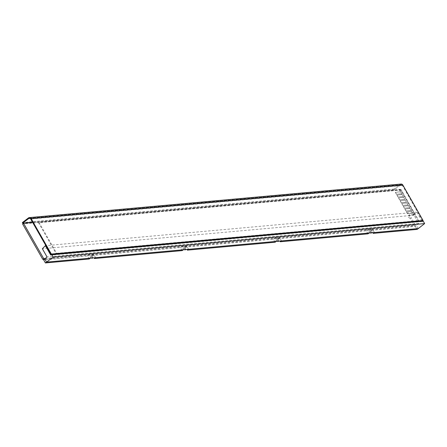 <?xml version="1.0" encoding="UTF-8"?>
<svg xmlns="http://www.w3.org/2000/svg" width="447" height="447" viewBox="0 0 447 447"><rect width="100%" height="100%" fill="white"/><g stroke="black" fill="none" stroke-linecap="round" stroke-linejoin="round"><path stroke-width="0.34" stroke-dasharray="2.23 1.68" d="M44.443 259.232L414.525 225.841L410.234 218.315L411.167 217.6A1.654 0.765 -127.4 0 1 409.508 216.287A1.654 0.765 -127.4 0 1 409.368 214.895A1.654 0.765 -127.4 0 1 409.581 214.817L414.263 214.392A0.995 0.458 52.6 0 0 414.391 214.348A0.995 0.458 52.6 0 0 414.308 213.51L400.953 190.104A0.995 0.458 52.6 0 0 399.959 189.31L32.653 222.455M410.234 218.315A1.654 0.765 -127.4 0 1 408.575 217.002A1.654 0.765 -127.4 0 1 408.435 215.605A1.654 0.765 -127.4 0 1 408.647 215.527L413.33 215.108A0.995 0.458 52.6 0 0 413.458 215.057A0.995 0.458 52.6 0 0 413.374 214.225L400.02 190.813A0.995 0.458 52.6 0 0 399.026 190.025L22.613 223.992M45.231 258.534L415.459 225.126L411.167 217.6M414.525 225.841L415.459 225.126M422.605 220.863L402.417 185.471L30.692 219.013M30.055 218.393L400.456 184.969A1.654 1.408 84.8 0 1 402.417 185.471M400.456 184.969L394.399 189.606L394.081 189.047L400.143 184.41A2.319 1.972 84.8 0 1 401.043 184.052M394.081 189.047L22.35 222.595M394.399 189.606L32.542 222.26M418.353 220.974L400.708 190.042L38.52 222.723L56.166 253.656L418.353 220.974L418.817 220.617L401.177 189.684L400.708 190.042M401.177 189.684L38.984 222.366L38.52 222.723M38.984 222.366L56.629 253.298L56.166 253.656M56.629 253.298L418.817 220.617M91.568 258.048A1.654 0.765 -127.4 0 1 90.439 256.712A1.654 0.765 -127.4 0 1 90.423 255.55A1.654 0.765 -127.4 0 1 90.635 255.472A1.654 0.765 -127.4 0 1 92.037 256.399A1.654 0.765 -127.4 0 1 92.563 257.997M92.92 257.723A1.654 0.765 -127.4 0 1 91.384 256.606A1.654 0.765 -127.4 0 1 91.121 255.019A1.654 0.765 -127.4 0 1 91.333 254.941A1.654 0.765 -127.4 0 1 92.875 256.058A1.654 0.765 -127.4 0 1 93.132 257.645A1.654 0.765 -127.4 0 1 92.92 257.723M184.499 249.661A1.654 0.765 -127.4 0 1 183.371 248.325A1.654 0.765 -127.4 0 1 183.354 247.169A1.654 0.765 -127.4 0 1 183.566 247.09A1.654 0.765 -127.4 0 1 184.969 248.018A1.654 0.765 -127.4 0 1 185.499 249.61M185.851 249.342A1.654 0.765 -127.4 0 1 184.315 248.219A1.654 0.765 -127.4 0 1 184.052 246.632A1.654 0.765 -127.4 0 1 184.265 246.554A1.654 0.765 -127.4 0 1 185.807 247.672A1.654 0.765 -127.4 0 1 186.064 249.264A1.654 0.765 -127.4 0 1 185.851 249.342M370.367 232.887A1.654 0.765 -127.4 0 1 369.239 231.552A1.654 0.765 -127.4 0 1 369.216 230.395A1.654 0.765 -127.4 0 1 369.429 230.317A1.654 0.765 -127.4 0 1 370.831 231.244A1.654 0.765 -127.4 0 1 371.362 232.842M371.72 232.569A1.654 0.765 -127.4 0 1 370.177 231.451A1.654 0.765 -127.4 0 1 369.915 229.859A1.654 0.765 -127.4 0 1 370.127 229.78A1.654 0.765 -127.4 0 1 371.669 230.898A1.654 0.765 -127.4 0 1 371.932 232.49A1.654 0.765 -127.4 0 1 371.72 232.569M277.431 241.274A1.654 0.765 -127.4 0 1 276.302 239.938A1.654 0.765 -127.4 0 1 276.285 238.782A1.654 0.765 -127.4 0 1 276.497 238.704A1.654 0.765 -127.4 0 1 277.9 239.631A1.654 0.765 -127.4 0 1 278.431 241.229M278.788 240.955A1.654 0.765 -127.4 0 1 277.246 239.838A1.654 0.765 -127.4 0 1 276.984 238.245A1.654 0.765 -127.4 0 1 277.196 238.167A1.654 0.765 -127.4 0 1 278.738 239.285A1.654 0.765 -127.4 0 1 278.995 240.877A1.654 0.765 -127.4 0 1 278.788 240.955M182.164 250.605L180.443 247.588L92.719 255.505L94.038 257.824M89.232 258.992L87.511 255.975L43.677 259.93M368.032 233.831L366.311 230.82L278.582 238.732L279.906 241.05M275.101 242.218L273.38 239.201L185.65 247.118L186.969 249.437M418.291 228.562L416.487 225.4L415.347 226.394L371.513 230.345L372.837 232.663M421.823 220.93L416.827 212.174L413.961 215.214L418.649 223.427L416.487 225.4M51.383 254.969L422.002 221.248M422.152 221.511L51.137 255.131M423.253 221.136L422.56 221.617M418.649 223.427L47.041 256.958M413.961 215.214L42.353 248.744M416.827 212.174L45.879 245.649M415.347 226.394L417.068 229.406M180.443 247.588L181.555 246.599L183.359 249.761M95.63 257.679L93.825 254.516L92.719 255.505M93.825 254.516L88.623 254.986L90.428 258.148M87.511 255.975L88.623 254.986M374.43 232.524L372.625 229.356L371.513 230.345M372.625 229.356L367.417 229.831L369.222 232.993M366.311 230.82L367.417 229.831M281.493 240.905L279.693 237.743L278.582 238.732M279.693 237.743L274.486 238.212L276.291 241.374M273.38 239.201L274.486 238.212M188.561 249.292L186.757 246.129L185.65 247.118M186.757 246.129L181.555 246.599M406.938 202.938L408.05 204.888L402.848 205.357L401.73 203.407L406.938 202.938L408.05 204.888M407.932 204.977L402.848 205.357M402.73 205.447L401.73 203.407M401.618 203.497L406.82 203.027M408.524 205.721L409.636 207.676L404.434 208.146L403.323 206.196L408.524 205.721L409.636 207.676M409.525 207.766L404.434 208.146M404.317 208.235L403.323 206.196M403.205 206.279L408.407 205.81M410.117 208.509L411.229 210.459L406.027 210.928L404.909 208.978L410.117 208.509L411.229 210.459M411.111 210.548L406.027 210.928M405.91 211.018L404.909 208.978M404.798 209.067L410 208.598M405.345 200.15L406.457 202.1L401.255 202.569L400.143 200.619L405.345 200.15L406.457 202.1M406.345 202.189L401.255 202.569M401.138 202.659L400.143 200.619M400.026 200.709L405.228 200.239M403.758 197.362L404.87 199.312L399.668 199.781L398.556 197.831L403.758 197.362L404.87 199.312M404.753 199.401L399.668 199.781M399.551 199.87L398.556 197.831M398.439 197.92L403.641 197.451M402.166 194.579L403.283 196.529L398.076 196.998L396.964 195.048L402.166 194.579L403.283 196.529M403.166 196.619L398.076 196.998M397.959 197.088L396.964 195.048M396.847 195.138L402.054 194.668M411.704 211.297L412.816 213.247L407.614 213.716L406.502 211.766L411.704 211.297L412.816 213.247M412.698 213.336L407.614 213.716M407.496 213.806L406.502 211.766M406.384 211.856L411.586 211.386M400.579 191.791L401.691 193.741L396.489 194.21L395.377 192.26L400.579 191.791L401.691 193.741M401.574 193.83L396.489 194.21M396.372 194.3L395.377 192.26M395.26 192.35L400.462 191.88M399.026 190.025L399.959 189.31M400.02 190.813L400.953 190.104M413.374 214.225L414.308 213.51M413.33 215.108L414.263 214.392M408.647 215.527L409.581 214.817M400.143 184.41L28.412 217.957M413.458 215.057L414.391 214.348M408.435 215.605L409.368 214.895M29.373 218.259L401.104 184.712M90.423 255.55L91.121 255.019M183.354 247.169L184.052 246.632M369.216 230.395L369.915 229.859M276.285 238.782L276.984 238.245M278.615 241.168L278.995 240.877M371.552 232.781L371.932 232.49M185.684 249.555L186.064 249.264M92.752 257.936L93.132 257.645"/><path stroke-width="0.67" d="M32.653 222.455L23.546 223.276L22.613 223.992L42.8 259.383L43.733 258.668L45.231 258.534M42.8 259.383L44.443 259.232M23.546 223.276L43.733 258.668M423.069 220.505L402.887 185.114L31.156 218.656L51.344 254.047L423.069 220.505L422.605 220.863L50.874 254.404L51.344 254.047M31.156 218.656A2.319 1.972 -95.2 0 0 29.318 217.6A2.319 1.972 -95.2 0 0 28.412 217.957L22.35 222.595L22.668 223.148L28.731 218.51A1.654 1.408 -95.2 0 1 30.692 219.013L50.874 254.404M29.318 217.6L401.043 184.052A2.319 1.972 84.8 0 1 402.887 185.114M32.542 222.26L22.668 223.148M92.563 257.997A1.654 0.765 -127.4 0 1 92.434 258.182A1.654 0.765 -127.4 0 1 92.222 258.26A1.654 0.765 -127.4 0 1 91.568 258.048M185.499 249.61A1.654 0.765 -127.4 0 1 185.365 249.795A1.654 0.765 -127.4 0 1 185.153 249.873A1.654 0.765 -127.4 0 1 184.499 249.661M371.362 232.842A1.654 0.765 -127.4 0 1 371.228 233.027A1.654 0.765 -127.4 0 1 371.021 233.105A1.654 0.765 -127.4 0 1 370.367 232.887M278.431 241.229A1.654 0.765 -127.4 0 1 278.297 241.414A1.654 0.765 -127.4 0 1 278.084 241.486A1.654 0.765 -127.4 0 1 277.431 241.274M183.359 249.761L182.164 250.605L94.44 258.522L95.63 257.679L183.359 249.761L276.291 241.374L275.101 242.218L187.371 250.136L188.561 249.292M90.428 258.148L89.232 258.992L45.398 262.948L46.561 262.104L95.63 257.679M94.038 257.824L94.44 258.522M45.879 245.649L45.387 245.694L42.353 248.744L47.041 256.958L43.677 259.93L45.398 262.948M369.222 232.993L368.032 233.831L280.303 241.749L281.493 240.905L418.291 228.562L424.65 223.584L53.26 257.098L51.863 254.65L50.712 255.025L45.387 245.694M279.906 241.05L280.303 241.749M186.969 249.437L187.371 250.136M44.761 258.942L46.561 262.104L53.26 257.098M276.291 241.374L281.493 240.905M422.002 221.248L421.823 220.93M424.65 223.584L423.253 221.136L51.863 254.65M50.712 255.025L51.383 254.969M418.291 228.562L417.068 229.406L373.234 233.362L374.43 232.524M372.837 232.663L373.234 233.362M28.731 218.51L30.055 218.393M278.297 241.414L278.615 241.168M371.228 233.027L371.552 232.781M185.365 249.795L185.684 249.555M92.434 258.182L92.752 257.936"/></g></svg>
